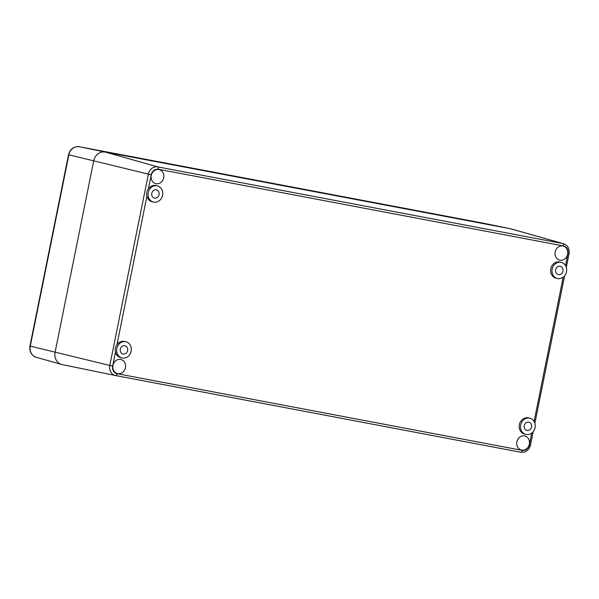 <?xml version="1.0" encoding="UTF-8"?>
<svg xmlns="http://www.w3.org/2000/svg" width="599" height="599" viewBox="0 0 599 599"><rect width="100%" height="100%" fill="white"/><g stroke="black" fill="none" stroke-linecap="round" stroke-linejoin="round"><path stroke-width="0.9" d="M531.53 427.005A4.23 3.706 -76.3 0 1 526.888 430.419A4.23 3.706 -76.3 0 1 524.282 425.432A4.23 3.706 -76.3 0 1 528.887 422.205A4.23 3.706 -76.3 0 1 531.53 427.005M562.963 271.115A4.23 3.706 -76.3 0 1 558.32 274.537A4.23 3.706 -76.3 0 1 555.715 269.55A4.23 3.706 -76.3 0 1 560.32 266.315A4.23 3.706 -76.3 0 1 562.963 271.115M127.624 350.557A4.23 3.706 -76.3 0 1 122.975 353.972A4.23 3.706 -76.3 0 1 120.369 348.985A4.23 3.706 -76.3 0 1 124.974 345.758A4.23 3.706 -76.3 0 1 127.624 350.557M159.057 194.668A4.23 3.706 -76.3 0 1 154.407 198.089A4.23 3.706 -76.3 0 1 151.802 193.103A4.23 3.706 -76.3 0 1 156.406 189.868A4.23 3.706 -76.3 0 1 159.057 194.668M131.144 351.224A8.311 7.293 -76.3 0 1 122.009 357.947A8.311 7.293 -76.3 0 1 116.835 352.339A8.311 7.293 -76.3 0 1 125.94 341.789A8.311 7.293 -76.3 0 1 131.144 351.224M122.009 357.947L120.661 357.618A8.311 7.293 -76.3 0 1 115.487 352.01C114.851 349.337 115.345 346.881 116.977 344.642A8.311 7.293 -76.3 0 1 124.592 341.46L125.94 341.789M535.057 427.671A8.311 7.293 -76.3 0 1 533.537 431.205A8.311 7.293 -76.3 0 1 525.922 434.387A8.311 7.293 -76.3 0 1 520.801 424.586A8.311 7.293 -76.3 0 1 529.853 418.237A8.311 7.293 -76.3 0 1 535.057 427.671M525.922 434.387L524.567 434.065A8.311 7.293 -76.3 0 1 519.453 424.257A8.311 7.293 -76.3 0 1 528.505 417.907L529.853 418.237M566.489 271.781A8.311 7.293 -76.3 0 1 564.969 275.315A8.311 7.293 -76.3 0 1 557.355 278.505A8.311 7.293 -76.3 0 1 552.233 268.696A8.311 7.293 -76.3 0 1 561.285 262.347A8.311 7.293 -76.3 0 1 566.489 271.781M557.355 278.505L555.999 278.176A8.311 7.293 -76.3 0 1 550.885 268.367A8.311 7.293 -76.3 0 1 559.938 262.018L561.285 262.347M162.576 195.334A8.311 7.293 -76.3 0 1 153.441 202.058A8.311 7.293 -76.3 0 1 149.757 189.082A8.311 7.293 -76.3 0 1 157.372 185.9A8.311 7.293 -76.3 0 1 162.576 195.334M153.441 202.058L152.094 201.728A8.311 7.293 -76.3 0 1 146.92 196.12C146.283 193.447 146.777 190.991 148.41 188.76A8.311 7.293 -76.3 0 1 156.025 185.57L157.372 185.9M163.722 177.821A7.233 6.342 -76.3 0 1 155.777 183.668A7.233 6.342 -76.3 0 1 151.322 175.14A7.233 6.342 -76.3 0 1 159.199 169.614A7.233 6.342 -76.3 0 1 163.722 177.821M567.635 254.268A7.233 6.342 -76.3 0 1 559.691 260.116A7.233 6.342 -76.3 0 1 555.236 251.587A7.233 6.342 -76.3 0 1 563.105 246.062A7.233 6.342 -76.3 0 1 567.635 254.268M529.344 444.166A7.233 6.342 -76.3 0 1 521.4 450.014A7.233 6.342 -76.3 0 1 516.944 441.493A7.233 6.342 -76.3 0 1 524.821 435.967A7.233 6.342 -76.3 0 1 529.344 444.166M125.431 367.726A7.233 6.342 -76.3 0 1 117.486 373.566A7.233 6.342 -76.3 0 1 113.031 365.046A7.233 6.342 -76.3 0 1 120.908 359.52A7.233 6.342 -76.3 0 1 125.431 367.726M148.41 188.76L151.233 174.721A6.694 5.87 -76.3 0 1 158.331 169.255L563.487 245.934A6.694 5.87 -76.3 0 1 567.934 253.594L569.05 253.774C569.701 248.78 567.852 245.425 563.509 243.711L511.044 228.9A10.842 9.509 103.7 0 0 510.333 228.728L105.169 152.049A10.842 9.509 103.7 0 0 93.684 160.906L55.101 352.227A10.842 9.509 103.7 0 0 62.184 364.596A10.842 9.509 103.7 0 0 62.311 364.626A10.842 9.509 -76.3 0 1 61.592 364.454A10.842 9.509 -76.3 0 1 55.101 352.227L93.684 160.906A10.842 9.509 -76.3 0 1 105.169 152.049L510.333 228.728A10.842 9.509 -76.3 0 1 510.453 228.758L484.591 223.449A9.883 8.671 -76.3 0 1 484.711 223.472M531.747 433.07L529.359 444.907A6.694 5.87 -76.3 0 1 522.268 450.381L117.105 373.694A6.694 5.87 -76.3 0 1 112.657 366.041L115.487 352.01M563.18 277.18L534.091 421.456M567.934 253.594L565.523 265.574M116.977 344.642L146.92 196.12M112.657 366.041L109.797 365.442A8.865 7.772 103.7 0 0 115.585 375.558A8.865 7.772 103.7 0 0 115.682 375.58A2.171 1.041 -79.3 0 0 115.689 375.58A2.171 1.041 -79.3 0 0 117.105 373.694M151.233 174.721L148.372 174.129L109.797 365.442L30.272 346.132L68.848 154.819A9.883 8.671 -76.3 0 1 79.323 146.74L484.479 223.427A2.89 1.385 100.7 0 1 484.479 223.427A9.883 8.671 -76.3 0 1 484.591 223.449L484.591 223.449M158.331 169.255A2.171 1.041 -79.3 0 0 157.762 166.889A8.865 7.772 103.7 0 0 148.372 174.129L68.526 154.722C70.158 149.001 73.752 146.336 79.308 146.74A2.89 1.385 100.7 0 1 79.308 146.74A2.89 1.385 100.7 0 1 79.323 146.74L105.169 152.049L157.762 166.889L562.925 243.568A2.171 1.041 -79.3 0 1 563.487 245.934M563.509 243.711A8.865 7.772 103.7 0 0 562.925 243.568L510.333 228.728L484.479 223.427L79.308 146.74M529.359 444.907L530.474 445.094L533.177 431.677M522.268 450.381A2.171 1.041 100.7 0 1 520.853 452.26A2.171 1.041 100.7 0 1 520.845 452.26L115.697 375.58L62.184 364.596M29.95 346.042L30.272 346.132A9.883 8.671 -76.3 0 0 36.187 357.281C31.305 355.349 29.224 351.598 29.95 346.042L68.526 154.722M569.05 253.774L566.31 267.379M564.61 275.795L534.877 423.268M115.689 375.58L520.853 452.26C525.795 452.619 528.999 450.231 530.474 445.094M36.187 357.281L61.592 364.454"/></g></svg>
